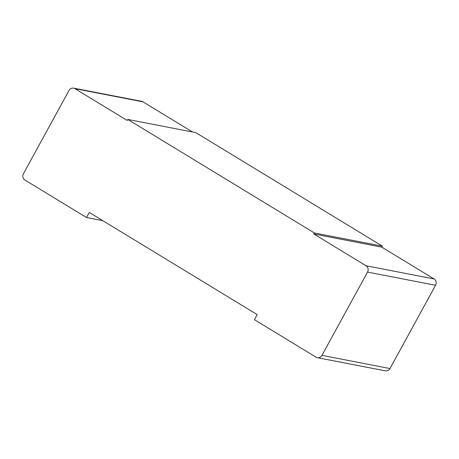 <?xml version="1.0" encoding="UTF-8"?>
<svg xmlns="http://www.w3.org/2000/svg" width="459" height="459" viewBox="0 0 459 459"><rect width="100%" height="100%" fill="white"/><g stroke="black" fill="none" stroke-linecap="round" stroke-linejoin="round"><path stroke-width="0.69" d="M73.635 88.145L141.67 101.336A4.665 4.332 101 0 1 143.001 101.852L74.972 88.662A4.665 4.332 -79 0 0 73.635 88.145A4.665 4.332 -79 0 0 69.016 90.457L23.432 173.726A4.665 4.332 -79 0 0 24.935 180.054L86.51 217.52L89.287 212.442L257.206 314.61L254.424 319.688L315.999 357.148A4.665 4.332 -79 0 0 317.33 357.664A4.665 4.332 -79 0 0 321.954 355.358L367.539 272.089A4.665 4.332 -79 0 0 366.03 265.755L434.065 278.946L381.819 247.16L382.376 246.144L195.804 132.622L127.768 119.432L314.346 232.954L382.376 246.144M86.51 217.52L102.833 220.681M192.533 131.991L143.001 101.852M434.065 278.946A4.665 4.332 101 0 1 435.568 285.274L389.984 368.543A4.665 4.332 101 0 1 385.365 370.855L317.33 357.664M381.819 247.16L313.79 233.97L366.03 265.755M313.79 233.97L314.346 232.954M74.972 88.662L127.212 120.447L127.768 119.432M367.539 272.089L435.568 285.274M389.984 368.543L321.954 355.358"/></g></svg>
